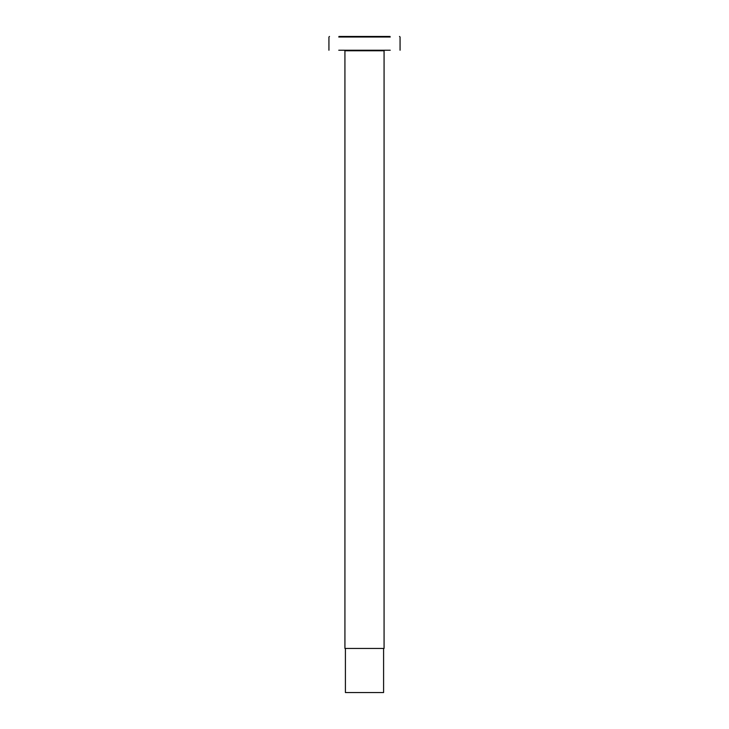 <?xml version="1.0" encoding="UTF-8"?>
<svg xmlns="http://www.w3.org/2000/svg" width="729" height="729" viewBox="0 0 729 729"><rect width="100%" height="100%" fill="white"/><g stroke="black" fill="none" stroke-linecap="round" stroke-linejoin="round"><path stroke-width="1.09" d="M390.006 36.45L338.994 36.45M390.243 50.237L338.757 50.237M384.074 648.446L344.926 648.446L384.074 648.446L384.074 50.784L384.62 50.237M383.591 692.55L345.409 692.55L383.591 692.55L383.591 648.446M338.757 37.006L390.243 37.006M384.074 50.784L344.926 50.784L384.074 50.784M328.934 50.237L328.934 37.006L329.49 36.45M400.066 50.237L400.066 37.006L399.51 36.45M344.926 648.446L344.926 50.784L344.38 50.237M345.409 692.55L345.409 648.446"/></g></svg>
